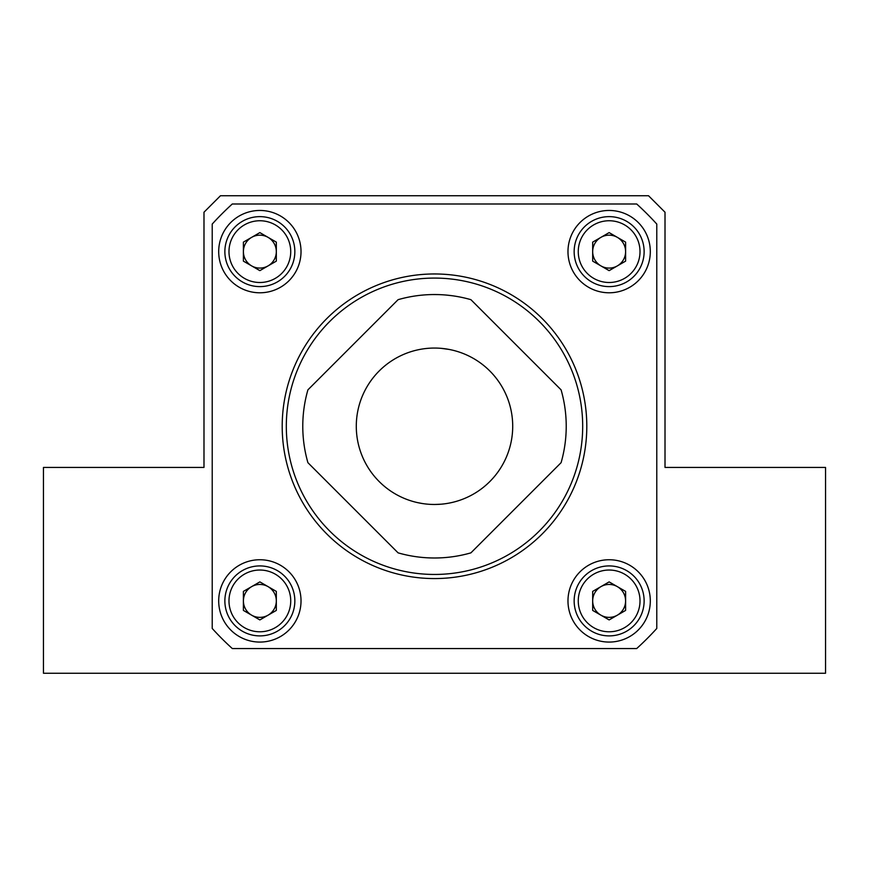 <?xml version="1.0" encoding="UTF-8"?>
<svg xmlns="http://www.w3.org/2000/svg" width="869" height="869" viewBox="0 0 869 869"><rect width="100%" height="100%" fill="white"/><g stroke="black" fill="none" stroke-linecap="round" stroke-linejoin="round"><path stroke-width="1.3" d="M43.45 467.435L43.45 673.247L825.55 673.247L825.55 467.435L665.013 467.435L665.013 212.221L648.546 195.753L220.454 195.753L203.987 212.221L203.987 467.435L43.45 467.435M218.695 251.63A41.158 41.158 0 0 0 259.864 292.788A41.158 41.158 0 0 0 301.022 251.63A41.158 41.158 0 0 0 259.864 210.461A41.158 41.158 0 0 0 218.695 251.63M567.978 251.63A41.158 41.158 0 0 0 609.136 292.788A41.158 41.158 0 0 0 650.305 251.63A41.158 41.158 0 0 0 609.136 210.461A41.158 41.158 0 0 0 567.978 251.63M567.978 600.903A41.158 41.158 0 0 0 609.136 642.072A41.158 41.158 0 0 0 650.305 600.903A41.158 41.158 0 0 0 609.136 559.745A41.158 41.158 0 0 0 567.978 600.903M218.695 600.903A41.158 41.158 0 0 0 259.864 642.072A41.158 41.158 0 0 0 301.022 600.903A41.158 41.158 0 0 0 259.864 559.745A41.158 41.158 0 0 0 218.695 600.903M282.197 426.266A152.303 152.303 0 0 0 434.5 578.569A152.303 152.303 0 0 0 586.803 426.266A152.303 152.303 0 0 0 434.5 273.963A152.303 152.303 0 0 0 282.197 426.266L282.197 426.266A152.303 152.303 0 0 0 434.5 578.569M232.295 203.987A300.489 300.489 0 0 0 212.221 224.061L212.221 628.472A300.489 300.489 0 0 0 232.295 648.546L636.705 648.546A300.489 300.489 0 0 0 656.779 628.472L656.779 224.061A300.489 300.489 0 0 0 636.705 203.987L232.295 203.987M431.111 504.4L434.5 504.476C412.199 502.38 412.199 502.38 434.5 504.476L441.18 504.194M417.207 502.543L422.28 503.52M434.5 348.056C412.199 350.153 412.199 350.153 434.5 348.056C412.199 350.153 412.199 350.153 434.5 348.056C456.812 350.153 456.812 350.153 434.5 348.056M434.5 504.476C456.812 502.38 456.812 502.38 434.5 504.476M356.29 426.266A78.21 78.21 0 0 0 434.5 504.476A78.21 78.21 0 0 0 512.71 426.266A78.21 78.21 0 0 0 434.5 348.056A78.21 78.21 0 0 0 356.29 426.266M561.092 462.677A131.719 131.719 0 0 0 561.092 389.855L470.911 299.675A131.719 131.719 0 0 0 398.089 299.675L307.908 389.855A131.719 131.719 0 0 0 307.908 462.677L398.089 552.858A131.719 131.719 0 0 0 470.911 552.858L561.092 462.677M434.5 294.548L437.889 294.591M446.818 295.123L451.793 295.688M434.5 557.985C456.801 556.757 456.801 556.757 434.5 557.985M451.793 349.99L450.468 349.707M448.947 349.403L441.05 348.328M582.686 426.266A148.186 148.186 0 0 0 434.5 278.08A148.186 148.186 0 0 0 286.314 426.266A148.186 148.186 0 0 0 434.5 574.452A148.186 148.186 0 0 0 582.686 426.266M434.5 273.963A152.303 152.303 0 0 1 586.803 426.266L586.803 426.266M251.63 265.881A16.468 16.468 0 0 0 276.32 251.63A16.468 16.468 0 0 0 251.63 237.367A16.468 16.468 0 0 0 251.63 265.881M275.299 278.362A30.871 30.871 0 0 0 286.596 236.194A30.871 30.871 0 0 0 244.428 224.886A30.871 30.871 0 0 0 233.12 267.065A30.871 30.871 0 0 0 275.299 278.362M242.364 221.323A34.988 34.988 0 0 1 290.159 234.13A34.988 34.988 0 0 1 277.352 281.925A34.988 34.988 0 0 1 229.557 269.118A34.988 34.988 0 0 1 242.364 221.323M276.32 242.125L276.32 261.135L259.864 270.639L243.396 261.135L243.396 242.125L259.864 232.61L276.32 242.125M600.903 265.881A16.468 16.468 0 0 0 625.604 251.63A16.468 16.468 0 0 0 600.903 237.367A16.468 16.468 0 0 0 600.903 265.881M624.572 278.362A30.871 30.871 0 0 0 635.88 236.194A30.871 30.871 0 0 0 593.701 224.886A30.871 30.871 0 0 0 582.404 267.065A30.871 30.871 0 0 0 624.572 278.362M591.648 221.323A34.988 34.988 0 0 1 639.443 234.13A34.988 34.988 0 0 1 626.636 281.925A34.988 34.988 0 0 1 578.841 269.118A34.988 34.988 0 0 1 591.648 221.323M625.604 242.125L625.604 261.135L609.136 270.639L592.68 261.135L592.68 242.125L609.136 232.61L625.604 242.125M251.63 615.165A16.468 16.468 0 0 0 276.32 600.903A16.468 16.468 0 0 0 251.63 586.651A16.468 16.468 0 0 0 251.63 615.165M275.299 627.646A30.871 30.871 0 0 0 286.596 585.467A30.871 30.871 0 0 0 244.428 574.17A30.871 30.871 0 0 0 233.12 616.349A30.871 30.871 0 0 0 275.299 627.646M242.364 570.607A34.988 34.988 0 0 1 290.159 583.414A34.988 34.988 0 0 1 277.352 631.209A34.988 34.988 0 0 1 229.557 618.402A34.988 34.988 0 0 1 242.364 570.607M276.32 591.398L276.32 610.418L259.864 619.923L243.396 610.418L243.396 591.398L259.864 581.893L276.32 591.398M592.68 600.903A16.468 16.468 0 0 0 617.37 615.165A16.468 16.468 0 0 0 617.37 586.651A16.468 16.468 0 0 0 592.68 600.903M593.701 627.646A30.871 30.871 0 0 0 635.88 616.349A30.871 30.871 0 0 0 624.572 574.17A30.871 30.871 0 0 0 582.404 585.467A30.871 30.871 0 0 0 593.701 627.646M626.636 570.607A34.988 34.988 0 0 1 639.443 618.402A34.988 34.988 0 0 1 591.648 631.209A34.988 34.988 0 0 1 578.841 583.414A34.988 34.988 0 0 1 626.636 570.607M625.604 610.418L609.136 619.923L592.68 610.418L592.68 591.398L609.136 581.893L625.604 591.398L625.604 610.418"/></g></svg>

